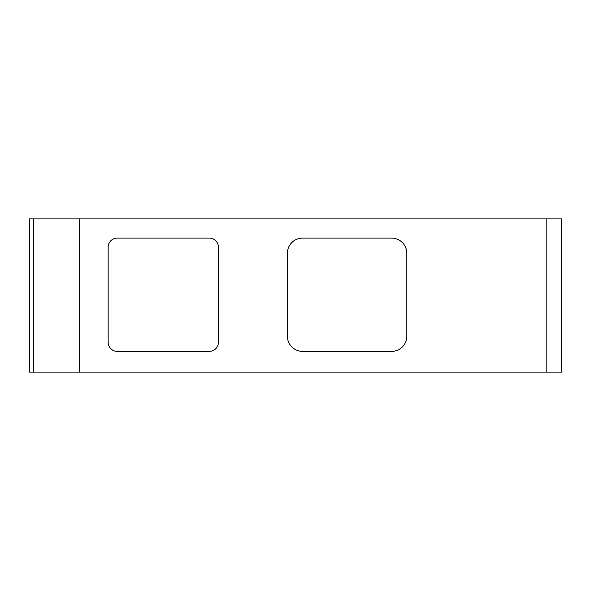 <?xml version="1.0" encoding="UTF-8"?>
<svg xmlns="http://www.w3.org/2000/svg" width="591" height="591" viewBox="0 0 591 591"><rect width="100%" height="100%" fill="white"/><g stroke="black" fill="none" stroke-linecap="round" stroke-linejoin="round"><path stroke-width="0.89" d="M302.681 351.409A15.314 15.314 0 0 1 287.359 336.094L287.359 253.376A15.314 15.314 0 0 1 302.681 238.062L391.515 238.062A15.314 15.314 0 0 1 406.837 253.376L406.837 336.094A15.314 15.314 0 0 1 391.515 351.409L302.681 351.409M209.244 351.409A9.19 9.19 0 0 0 218.434 342.219L218.434 247.252A9.19 9.19 0 0 0 209.244 238.062L117.336 238.062A9.19 9.19 0 0 0 108.146 247.252L108.146 342.219A9.19 9.19 0 0 0 117.336 351.409L209.244 351.409M29.639 218.914L561.45 218.914L561.45 372.086L29.639 372.086M79.571 218.914L79.571 372.086M546.136 218.914L546.136 372.086M33.621 218.914L33.621 372.086M29.55 218.914L29.55 372.086"/></g></svg>

